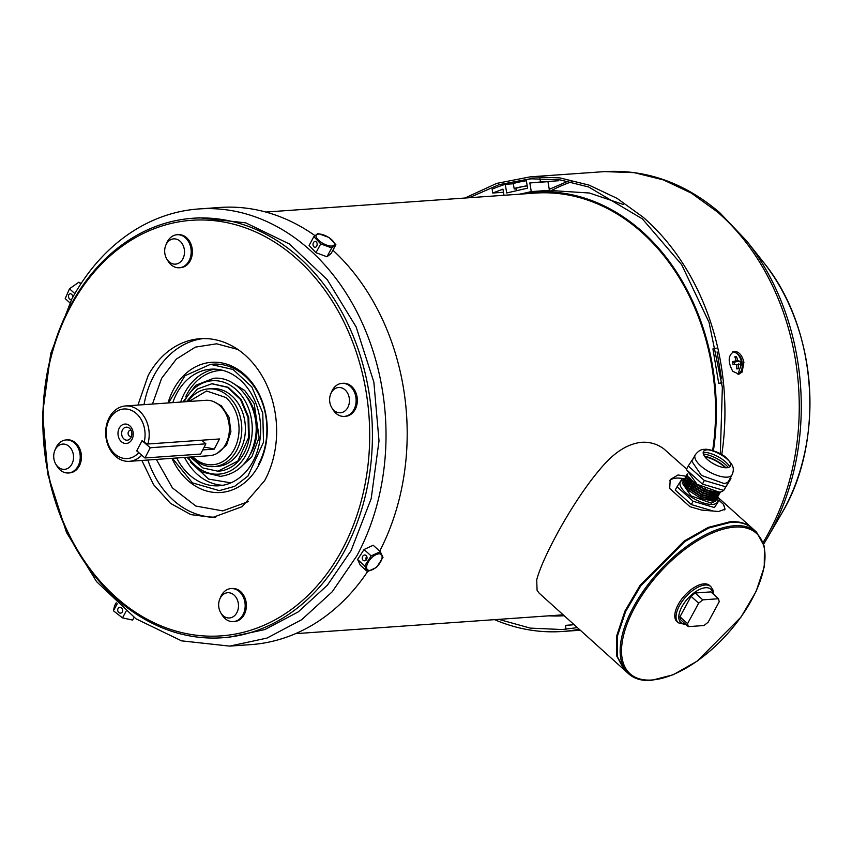 <?xml version="1.0" encoding="UTF-8"?>
<svg xmlns="http://www.w3.org/2000/svg" width="852" height="852" viewBox="0 0 852 852"><rect width="100%" height="100%" fill="white"/><g stroke="black" fill="none" stroke-linecap="round" stroke-linejoin="round"><path stroke-width="1.28" d="M330.768 393.826L331.694 391.632A16.561 12.961 86 0 1 332.397 390.173A16.561 12.961 86 0 1 341.993 383.357L343.207 383.272A16.561 12.961 86 0 1 355.54 391.867A16.561 12.961 86 0 1 355.135 409.493A16.561 12.961 86 0 1 345.529 416.308L344.325 416.394A16.561 12.961 86 0 1 332.962 409.652L331.737 407.607A12.663 9.905 86 0 1 330.768 393.826A12.663 9.905 86 0 1 331.3 392.708A12.663 9.905 86 0 1 345.071 389.886A12.663 9.905 86 0 1 347.765 407.554A12.663 9.905 86 0 1 331.737 407.607M341.993 383.357A16.561 12.961 86 0 1 354.325 391.952A16.561 12.961 86 0 1 353.931 409.578A16.561 12.961 86 0 1 344.325 416.394M176.694 458.003A58.437 45.731 -94 0 0 218.985 485.778A58.437 45.731 -94 0 0 259.764 441.08A58.437 45.731 -94 0 0 210.785 369.193A58.437 45.731 -94 0 0 172.796 402.623M172.413 458.301L192.467 482.882L219.326 490.635L234.651 486.332L247.975 476.044L263.502 442.209L262.767 413.06L251.851 386.968L233.086 369.491L210.444 364.337L184.927 375.775L168.526 402.921M213.99 466.598L217.622 466.342A38.958 30.491 -94 0 0 244.801 436.554A38.958 30.491 -94 0 0 212.148 388.629L208.516 388.885A38.958 30.491 86 0 1 227.803 395.786A38.958 30.491 86 0 1 240.903 438.354A38.958 30.491 86 0 1 213.99 466.598A38.958 30.491 86 0 1 194.703 459.697A38.958 30.491 86 0 1 191.86 456.928M190.358 457.034L203.01 468.025L217.963 471.199L237.793 461.102L248.55 437.683L248.038 417.501L240.477 399.439L227.484 387.34L211.807 383.773L197.451 389.013L186.46 401.665M218.304 471.177A43.825 34.293 -94 0 0 218.655 471.156A43.825 34.293 -94 0 0 249.242 437.63L248.731 417.448L241.169 399.386L228.176 387.287L212.159 383.751M118.045 608.562A2.918 2.46 -103.6 0 0 122.326 611.906A2.918 2.46 -103.6 0 0 118.045 608.562M117.246 603.759L113.444 610.777L122.496 617.881L132.624 620.075L134.052 617.434M126.043 611.331L122.496 617.881M116.191 602.79L114.519 605.878L113.444 610.777M527.218 185.874A9.617 0.735 170.5 0 0 516.216 188.462L516.6 190.699M519.23 194.213A212.308 166.151 86 0 1 535.024 192.126L554.375 190.763L589.382 193.01L623.504 204.533M535.024 192.126A212.308 166.151 86 0 1 688.48 292.63A212.308 166.151 86 0 1 713.412 450.719M564.194 615.73A212.308 166.151 86 0 1 548.912 615.836M165.82 245.195L166.747 243.001A16.561 12.961 86 0 1 177.046 234.737L178.26 234.651A16.561 12.961 86 0 1 186.663 237.772A16.561 12.961 86 0 1 191.988 255.824A16.561 12.961 86 0 1 180.581 267.677L179.378 267.762A16.561 12.961 86 0 1 170.964 264.642A16.561 12.961 86 0 1 168.014 261.021L166.79 258.976A12.663 9.905 86 0 1 165.82 245.195A12.663 9.905 86 0 1 180.123 241.254A12.663 9.905 86 0 1 182.818 258.923A12.663 9.905 86 0 1 169.047 261.745A12.663 9.905 86 0 1 166.79 258.976M177.046 234.737A16.561 12.961 86 0 1 185.459 237.846A16.561 12.961 86 0 1 190.784 255.909A16.561 12.961 86 0 1 179.378 267.762M494.586 619.66A227.889 178.345 -94 0 0 562.32 631.481A227.889 178.345 -94 0 0 579.2 629.255M721.761 454.627A227.889 178.345 -94 0 0 643.153 217.239L617.082 198.367L589.062 185.129L559.881 177.887L530.327 176.833L496.705 183.393L464.915 198.037M738.354 374.337L742.124 372.1L743.913 362.292C742.23 355.348 739.089 351.706 734.488 351.354C728.066 354.794 727.491 361.44 732.773 371.302L739.046 374.23M734.488 351.354L733.796 351.461M720.323 453.786L722.358 387.351L709.056 322.375L681.579 264.525L642.323 218.836L588.7 187.003L559.764 179.815L530.455 178.782L499.006 184.682L469.09 197.739M498.761 619.361L530.21 628.105L562.182 629.543L577.39 627.626M732.997 351.695C740.835 354.134 743.689 360.545 741.538 370.929L738.29 374.337M513.351 183.766L505.257 184.341A225.94 176.822 -94 0 0 492.115 189.155L492.765 193.021L503.489 192.264M526.216 179.9L517.452 181.401L513.841 183.265M533.789 178.59A225.94 176.822 -94 0 0 526.153 179.527L527.601 188.154L506.706 192.978L505.257 184.341M721.495 378.757L717.086 351.929M716.244 348.138L712.932 348.905L718.726 383.379L721.921 382.644M574.131 624.686L565.43 625.368L566.079 629.213M565.43 625.368L571.692 624.931M492.765 193.021L502.957 189.133L503.99 195.289M522.372 193.638L531.275 191.594L529.827 182.946L540.519 182.008L539.912 178.441M540.519 182.008L558.656 180.73L558.475 179.644M544.417 191.466L549.423 190.315L547.964 181.668L552.405 181.178M718.726 383.379L721.974 383.144M531.275 191.594L549.423 190.315M529.827 182.946L547.964 181.668M739.951 373.219L742.294 368.692M726.82 467.748A15.261 5.985 -151.6 0 1 707.416 459.473A15.261 5.985 -151.6 0 1 706.968 449.856A15.261 5.985 -151.6 0 1 709.46 449.952A15.261 5.985 -151.6 0 1 728.375 460.176A15.261 5.985 -151.6 0 1 726.82 467.748M708.502 449.856A18.02 7.072 -151.6 0 1 728.982 460.932M732.038 474.83L728.63 481.135A20.938 8.211 -151.6 0 1 723.827 483.446L701.42 475.405L691.792 461.209L695.2 454.915A20.938 8.211 -151.6 0 0 704.828 469.101A20.938 8.211 -151.6 0 0 727.235 477.141A20.938 8.211 -151.6 0 0 732.038 474.83C735.201 467.46 732.177 464.319 726.618 458.163C722.368 453.115 707.916 448.386 704.519 449.387C701.324 449.121 698.214 450.953 695.2 454.915M703.209 452.337A18.02 7.072 -151.6 0 1 729.802 466.715M693.634 457.812L688.256 465.98L704.338 480.475L725.691 486.79L730.952 478.6L730.388 477.876M688.256 465.98L686.297 469.59L702.389 484.085L704.338 480.475M725.691 486.79L723.742 490.401L702.389 484.085M704.476 456.193A19.479 7.647 -151.6 0 1 725.872 467.769M704.87 456.747A18.499 7.263 -151.6 0 1 725.201 467.737M730.952 478.6L723.742 490.401M723.572 490.347A20.938 8.211 -151.6 0 1 719.141 492.115L697.074 484.309L686.957 470.176M686.584 469.069L663.676 448.738C657.105 443.967 649.788 441.815 641.737 442.284C629.692 443.487 617.913 450.069 606.411 462.029C575.409 495.087 542.117 557.783 536.707 579.978L537.079 590.276L539.209 593.216L624.303 669.896L616.592 655.827L616.827 635.443L624.974 611.022L640.129 585.271L684.177 541.02L708.172 527.42L729.951 521.775A95.435 46.125 -48 0 1 752.082 528.091A95.435 46.125 -48 0 1 752.391 528.378M724.466 509.922A31.162 12.226 28.4 0 0 723.465 504.341L725.073 509.208L718.545 511.498L701.697 510.082L689.95 506.695L669.683 488.441L670.247 479.559L678.011 474.969L685.966 476.215M723.465 504.341L719.141 500.443M714.455 507.568L719.716 499.378L714.455 507.568L693.113 501.253L677.02 486.758L682.282 478.568L684.476 478.845A31.162 12.226 28.4 0 0 676.307 478.121A31.162 12.226 28.4 0 0 669.704 480.762M678.224 622.791L676.957 621.651A24.346 11.768 -48 0 1 681.004 600.064A24.346 11.768 -48 0 1 703.912 583.854A24.346 11.768 -48 0 1 709.556 585.473L710.824 586.613A24.346 11.768 132 0 0 705.179 585.004A24.346 11.768 132 0 0 682.271 601.203A24.346 11.768 132 0 0 678.224 622.791L686.062 624.633M688.288 626.635L680.684 619.787L679.971 616.805L687.575 623.653L688.288 626.635L704.008 625.528L708.14 622.216L719.216 601.725L718.502 598.743L702.772 599.851L698.651 603.173L687.575 623.653M698.651 603.173L691.047 596.325L679.971 616.805M691.047 596.325L695.179 593.003L702.772 599.851M718.502 598.743L710.898 591.895L695.179 593.003M690.216 478.462L693.166 481.7L705.243 489.549L717.075 492.435L719.109 492.115M689.225 477.28L693.081 481.859L705.158 489.698L713.784 492.392L719.578 492.073M691.334 480.081L693.709 482.573L704.689 489.74L713.784 492.392M687.213 473.946L687.074 475.107L692.229 483.435L704.306 491.274L716.138 494.171L720.558 491.923M687.191 473.893L686.989 475.267L690.397 481.817L704.221 491.434L712.847 494.128L716.053 494.32L720.366 492.307M690.397 481.817L692.772 484.309L703.752 491.476L712.847 494.128M687.074 474.298L686.137 476.843L691.292 485.171L703.369 493.01L715.201 495.896L719.471 493.958L719.77 493.095M686.488 475.107L686.052 476.992L689.46 483.553L703.283 493.17L711.91 495.853L715.116 496.056L719.429 494.043M712.666 510.88L691.313 504.576L675.221 490.07L677.02 486.758M689.46 483.553L691.835 486.045L702.815 493.202L711.91 495.853M693.113 501.253L691.313 504.576M719.716 499.378L717.789 496.993M686.137 476.034L685.2 478.568L690.354 486.897L702.431 494.746L714.264 497.632L718.534 495.694L718.832 494.831M685.551 476.843L685.114 478.728L688.522 485.278L702.346 494.905L710.973 497.589L714.178 497.792L718.492 495.768M717.373 497.813A21.14 8.296 -151.6 0 1 712.687 504.395A21.14 8.296 -151.6 0 1 686.478 493.51A21.14 8.296 -151.6 0 1 684.028 479.761M688.522 485.278L690.897 487.77L701.878 494.937L710.973 497.589M684.262 479.495L683.325 482.04L688.48 490.369L700.557 498.207L712.389 501.104L716.66 499.155L715.648 501.04L711.292 503.138L690.972 495.843L682.239 482.977L682.782 481.966L682.388 483.776L683.687 480.304M685.2 477.77L684.262 480.304L689.417 488.633L701.494 496.482L713.326 499.368L717.597 497.43L717.895 496.567M684.614 478.579L684.177 480.464L687.585 487.014L701.409 496.631L710.035 499.325L713.241 499.528L717.554 497.504M716.66 499.155L716.958 498.303M683.325 481.231L682.782 481.966M687.585 487.014L689.96 489.506L700.94 496.673L710.035 499.325M712.655 450.484A211.328 165.384 -94 0 0 535.088 193.095L265.813 212.052M258.475 464.415A63.304 49.544 -94 0 0 260.009 397.021A63.304 49.544 -94 0 0 212.862 364.166L210.444 364.337M379.704 551.137A219.124 171.486 -94 0 0 332.919 250.211M314.931 235.61A219.124 171.486 -94 0 0 220.061 207.462L198.899 208.942A219.124 171.486 -94 0 0 71.77 299.116L50.747 353.442L42.6 413.603L47.978 474.862L66.456 532.383L96.574 581.65L135.958 618.786L181.519 640.842L229.657 646.114L266.985 638.084L301.714 619.692L332.152 591.863L356.786 555.941A219.124 171.486 -94 0 0 362.1 322.674A219.124 171.486 -94 0 0 198.899 208.942M229.657 646.114L250.829 644.623A219.124 171.486 -94 0 0 367.627 571.575M171.944 458.333A65.253 51.067 -94 0 0 258.529 465.639A65.253 51.067 -94 0 0 244.641 374.603A65.253 51.067 -94 0 0 173.659 389.162A65.253 51.067 -94 0 0 168.046 402.964M222.383 637.743L229.039 637.275L264.855 629.564L298.189 611.928L327.381 585.217L351.024 550.743L371.195 498.622L379.012 440.889L373.858 382.111L356.125 326.912L327.221 279.637L289.424 244.013L245.706 222.841L199.517 217.792L192.861 218.261A210.263 164.553 -94 0 0 70.886 304.782A210.263 164.553 -94 0 0 65.774 528.613A210.263 164.553 -94 0 0 222.383 637.743A210.263 164.553 -94 0 0 344.368 551.212A210.263 164.553 -94 0 0 349.469 327.381A210.263 164.553 -94 0 0 192.861 218.261M70.94 306.006A208.314 163.02 86 0 1 297.55 259.53A208.314 163.02 86 0 1 341.897 550.158A208.314 163.02 86 0 1 115.286 596.634A208.314 163.02 86 0 1 70.94 306.006M141.858 460.453L153.552 484.639L170.421 503.298L190.795 514.608L212.702 517.462L242.17 506.652L264.684 480.592A89.598 70.12 -94 0 0 266.857 385.21A89.598 70.12 -94 0 0 200.124 338.702A89.598 70.12 -94 0 0 148.141 375.572L137.96 405.073M54.858 450.41L55.785 448.216A16.561 12.961 86 0 1 56.488 446.757A16.561 12.961 86 0 1 66.094 439.941L67.297 439.856A16.561 12.961 86 0 1 79.63 448.45A16.561 12.961 86 0 1 79.236 466.076A16.561 12.961 86 0 1 69.63 472.892L68.416 472.977A16.561 12.961 86 0 1 57.052 466.236L55.827 464.191A12.663 9.905 86 0 1 54.858 450.41A12.663 9.905 86 0 1 55.391 449.292A12.663 9.905 86 0 1 69.161 446.469A12.663 9.905 86 0 1 71.856 464.138A12.663 9.905 86 0 1 55.827 464.191M66.094 439.941A16.561 12.961 86 0 1 78.427 448.535A16.561 12.961 86 0 1 78.022 466.161A16.561 12.961 86 0 1 68.416 472.977M732.805 351.812A11.683 7.221 -103 0 1 741.677 363.005L738.002 374.347M736.117 360.79A19.436 15.176 87.5 0 0 734.786 356.828L736.469 356.754A19.436 15.176 87.5 0 1 737.8 360.715L740.186 361.323L740.441 362.643L740.601 363.974L738.396 364.518A19.436 15.176 87.5 0 1 738.354 368.799L736.682 368.873A19.436 15.176 87.5 0 0 736.714 364.581L732.965 364.294L732.55 361.653L736.117 360.79L732.635 362.121M738.673 363.921L736.735 364.89M735.287 358.053L736.469 356.754M733.157 362.004L740.186 361.323M734.286 362.334L734.573 364.155M736.746 368.064L738.354 368.799M188.984 401.484L206.578 390.993L225.769 397.469A37.009 28.957 86 0 1 234.417 448.94A37.009 28.957 86 0 1 194.32 458.184L192.882 456.864M217.345 453.221L226.6 445L230.913 431.655L228.996 417.171L221.424 405.861L213.714 401.665M187.972 401.558A38.958 30.491 86 0 1 208.516 388.885M129.376 461.326L209.571 455.682A27.754 21.726 -94 0 0 228.751 435.564A27.754 21.726 -94 0 0 219.422 405.232A27.754 21.726 -94 0 0 205.673 400.312L125.489 405.957A27.754 21.726 -94 0 0 106.308 426.075A27.754 21.726 -94 0 0 115.638 456.406A27.754 21.726 -94 0 0 129.376 461.326A27.754 21.726 -94 0 0 141.72 455.17M204.15 447.183A61.355 23.494 -152.6 0 1 214.246 449.11L219.507 438.961L147.886 443.998A27.754 21.726 -94 0 0 139.227 410.877A27.754 21.726 -94 0 0 125.489 405.957M214.246 449.11L202.733 449.92M144.084 442.412L142.039 440.644L136.735 450.868L144.946 457.971L150.25 447.747L142.039 440.644L136.778 450.783L138.833 452.561A24.836 19.436 86 0 1 115.063 454.137A24.836 19.436 86 0 1 109.258 419.599A24.836 19.436 86 0 1 136.171 413.401A24.836 19.436 86 0 1 144.084 442.412L147.886 443.998M121.485 441.762A9.734 7.625 86 0 1 119.205 428.215A9.734 7.625 86 0 1 129.76 425.776A9.734 7.625 86 0 1 132.028 439.323A9.734 7.625 86 0 1 121.485 441.762M129.547 428.332A6.528 5.112 -94 0 0 122.464 429.962A6.528 5.112 -94 0 0 123.998 439.046A6.528 5.112 -94 0 0 130.782 437.907A6.528 5.112 -94 0 0 130.154 428.95A6.528 5.112 -94 0 0 129.547 428.332M131.144 430.505A3.067 2.396 -94 0 0 130.281 430.367A3.067 2.396 -94 0 0 128.162 432.592A3.067 2.396 -94 0 0 129.184 435.947A3.067 2.396 -94 0 0 130.707 436.49A3.067 2.396 -94 0 0 131.549 436.224M131.879 434.19L131.762 432.475M144.946 457.971L200.593 454.063L205.886 443.828L201.711 440.218M150.25 447.747L205.886 443.828M363.112 560.275A2.918 2.428 -82.7 0 0 366.147 555.557A2.918 2.428 -82.7 0 0 363.112 560.275M382.995 557.421L376.552 567.4L367.404 571.639L364.699 565.877L371.142 555.898L380.29 551.67L382.995 557.421M366.541 556.005L365.742 558.987L366.797 559.125M367.404 571.639L360.311 565.238L357.606 559.487L364.699 565.877M357.606 559.487L364.049 549.508L371.142 555.898M364.049 549.508L373.197 545.269L380.29 551.67M379.683 553.853A10.224 4.942 -48 0 1 380.003 562.831A10.224 4.942 -48 0 1 369.022 570.361A10.224 4.942 -48 0 1 368.703 561.383A10.224 4.942 -48 0 1 379.683 553.853M527.186 185.725L518.293 187.408A11.683 0.895 170.5 0 0 514.182 188.803A11.683 0.895 170.5 0 0 516.301 188.952M526.355 180.741A11.683 0.895 170.5 0 0 517.462 182.435A11.683 0.895 170.5 0 0 513.394 183.723A11.683 0.895 170.5 0 0 513.351 183.819L514.182 188.803M316.71 246.068A2.918 2.066 -86.8 0 0 316.976 243.076A2.918 2.066 -86.8 0 0 315.251 241.435A2.918 2.066 -86.8 0 0 313.461 242.639A2.918 2.066 -86.8 0 0 313.195 245.632A2.918 2.066 -86.8 0 0 314.92 247.272A2.918 2.066 -86.8 0 0 316.71 246.068M329 237.474L335.88 244.726L331.748 247.932L320.735 243.885L313.866 236.632L317.988 233.427L329 237.474M331.748 247.932L326.976 256.761L331.108 253.555L335.88 244.726M326.976 256.761L315.964 252.703L320.735 243.885M315.964 252.703L309.095 245.451L313.866 236.632M319.521 234.055A10.224 4.015 -151.6 0 1 332.44 240.456A10.224 4.015 -151.6 0 1 330.895 246.047A10.224 4.015 -151.6 0 1 317.988 239.646A10.224 4.015 -151.6 0 1 319.521 234.055M219.805 599.041L220.732 596.837A16.561 12.961 86 0 1 231.041 588.572L232.245 588.487A16.561 12.961 86 0 1 240.658 591.607A16.561 12.961 86 0 1 245.983 609.67A16.561 12.961 86 0 1 234.577 621.513L233.363 621.598A16.561 12.961 86 0 1 224.96 618.488A16.561 12.961 86 0 1 221.999 614.856L220.774 612.812A12.663 9.905 86 0 1 219.805 599.041A12.663 9.905 86 0 1 234.108 595.101A12.663 9.905 86 0 1 236.803 612.758A12.663 9.905 86 0 1 223.032 615.591A12.663 9.905 86 0 1 220.774 612.812M231.041 588.572A16.561 12.961 86 0 1 239.444 591.693A16.561 12.961 86 0 1 244.769 609.755A16.561 12.961 86 0 1 233.363 621.598M72.793 297.263A2.918 2.098 -103.1 0 0 71.653 294.345A2.918 2.098 -103.1 0 0 69.981 293.823A2.918 2.098 -103.1 0 0 68.501 295.995A2.918 2.098 -103.1 0 0 69.63 298.988A2.918 2.098 -103.1 0 0 71.302 299.51A2.918 2.098 -103.1 0 0 71.621 299.403M74.848 293.62L69.481 288.785L65.21 298.615L69.832 302.779M81.11 283.482L78.863 282.182L69.481 288.785M80.812 283.929L78.863 282.182M214.725 369.14A58.437 45.731 -94 0 0 180.656 402.069M222.979 370.418A56.488 44.208 -94 0 0 185.747 396.67M184.554 457.449A58.437 45.731 -94 0 0 222.905 485.278M190.347 462.082L208.687 479.112L230.892 482.85M238.283 469.377L251.851 456.821L259.115 437.502L254.173 403.539L244.694 390.472L232.181 382.729M250.563 453.828A43.825 34.293 -94 0 0 256.409 437.129A43.825 34.293 -94 0 0 246.526 396.404M188.09 457.194A46.817 36.636 -94 0 0 225.077 473.009A46.817 36.636 -94 0 0 251.532 438.333A46.817 36.636 -94 0 0 228.932 384.497A46.817 36.636 -94 0 0 184.192 401.825M763.222 542.277A227.889 178.345 -94 0 0 717.469 212.01L691.398 193.138L663.378 179.9L634.197 172.658L604.643 171.603L530.327 176.833M781.359 514.012C825.407 441.581 817.409 328.031 763.658 262.48A191.998 150.25 -94 0 1 781.359 514.012L767.546 537.697A226.504 177.259 -94 0 0 746.661 240.956L719.706 212.638C684.795 182.903 646.444 169.228 604.643 171.603M567.975 181.22L549.252 189.325M571.266 181.923A224.832 175.949 -94 0 0 550.456 191.04M703.379 454.02A19.479 7.647 -151.6 0 1 728.3 467.503M712.762 593.567A22.397 10.831 132 0 0 705.594 587.72A22.397 10.831 132 0 0 682.122 606.39A22.397 10.831 132 0 0 685.349 623.994M734.584 527.122A94.465 45.657 -48 0 1 751.922 599.435A94.465 45.657 -48 0 1 651.929 679.992A94.465 45.657 -48 0 1 634.602 607.689A94.465 45.657 -48 0 1 734.584 527.122M756.512 532.085L764.436 546.462L764.244 566.963L756.139 591.363L741.048 617.05L697.17 661.163L673.218 674.731L651.365 680.397C641.918 681.036 634.378 678.874 628.733 673.889A95.435 46.125 -48 0 1 644.57 589.264A95.435 46.125 -48 0 1 734.381 525.769A95.435 46.125 -48 0 1 756.512 532.085L752.71 528.666C747.076 523.682 739.536 521.509 730.089 522.159L708.236 527.825L684.273 541.382L640.395 585.505L625.315 611.182L617.21 635.581L617.018 656.093L624.942 670.471L617.231 656.391L617.455 636.018L625.602 611.598L640.768 585.846L684.806 541.584L708.8 527.995L730.579 522.34A95.435 46.125 -48 0 1 752.71 528.666M705.243 489.549L705.637 488.004M692.229 483.435L693.709 482.573L693.081 481.859M704.306 491.274L705.158 489.698M687.074 475.107L687.734 475.054M716.138 494.171L715.467 492.392M691.292 485.171L692.772 484.309L692.143 483.595M703.369 493.01L704.221 491.434M686.137 476.843L688.075 476.694M715.201 495.896L714.53 494.128M690.354 486.897L691.835 486.045L691.206 485.331M702.431 494.746L703.283 493.17M685.2 478.568L687.138 478.43M714.264 497.632L713.593 495.853M689.417 488.633L690.897 487.77L690.269 487.056M701.494 496.482L702.346 494.905M684.262 480.304L686.201 480.166M713.326 499.368L712.655 497.589M688.48 490.369L689.96 489.506L689.332 488.792M700.557 498.207L701.409 496.631M712.389 501.104L711.718 499.325M683.325 482.04L685.264 481.902M237.804 349.437L216.621 343.803L195.396 347.126L176.375 359.065L161.624 378.32L152.455 404.061M156.353 459.43L172.392 487.877L195.853 506.056L222.745 510.891L248.507 501.551M203.159 338.574A89.598 70.12 -94 0 0 154.191 375.157A89.598 70.12 -94 0 0 144.009 404.647M147.907 460.027A89.598 70.12 -94 0 0 215.726 517.164M736.128 361.11L737.8 360.715M733.561 362.366L738.258 361.28M186.876 457.279L201.86 471.944L220.476 476.364C239.071 473.605 250.68 461.017 255.28 438.599C261.074 408.342 238.848 375.487 213.575 378.309L195.758 385.296L182.978 401.91M218.655 471.156L217.963 471.199M212.499 383.719L211.807 383.773M580.276 630.224L562.32 631.481M767.546 537.697L763.775 543.927M763.658 262.48L746.661 240.956M752.082 528.091L718.46 497.792M710.824 586.613L712.932 589.882L713.465 594.206M628.733 673.889L624.942 670.471M563.193 614.824L295.495 633.664M732.635 362.132L735.894 361.376M515.343 181.945A19.479 19.479 0 0 0 513.394 183.723"/></g></svg>
